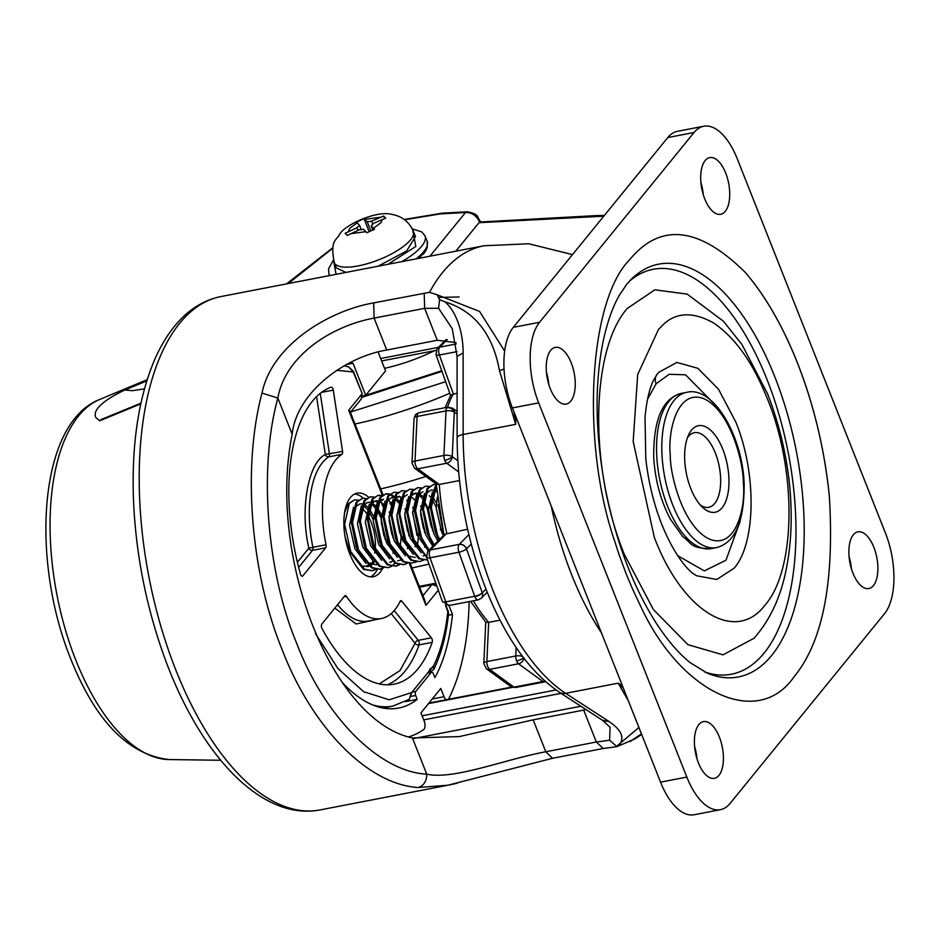 <?xml version="1.0" encoding="UTF-8"?>
<svg xmlns="http://www.w3.org/2000/svg" width="941" height="941" viewBox="0 0 941 941"><rect width="100%" height="100%" fill="white"/><g stroke="black" fill="none" stroke-linecap="round" stroke-linejoin="round"><path stroke-width="1.41" d="M641.433 733.839L630.247 741.484M457.232 783.241L448.022 785.217L418.169 787.511C367.519 784.523 311.777 727.087 281.994 649.278C250.753 572.963 242.084 467.736 262.01 393.091C271.608 345.582 328.209 310.765 373.683 302.896L429.496 292.333L437.118 294.792L479.604 311.459L504.647 351.111M455.785 251.2L479.604 221.935C476.522 215.571 471.817 212.431 465.477 212.513L440.364 213.901L404.583 219.759M332.796 248.189L288.287 283.547M603.769 216.195L478.993 222.688L480.133 222.005L595.441 215.642A6.081 4.117 86.8 0 0 593.653 216.371M373.683 302.896L374.106 318.105C332.444 325.68 285.382 355.169 277.854 398.078L262.01 393.091M455.985 342.606L437.271 340.266L386.739 350.028C344.1 357.11 296.415 393.044 292.18 434.272L277.854 398.078C258.657 467.43 266.468 570.634 296.344 642.456C324.163 716.372 379.235 771.973 426.744 774.149C426.685 781.206 423.826 785.664 418.169 787.511M292.18 434.272C267.197 557.084 332.149 721.135 412.417 737.956L426.744 774.149C453.503 780.16 504.023 759.575 545.804 751.765L552.543 758.281L448.022 785.206L320.234 809.895C260.563 821.446 198.339 753.023 163.299 654.042C146.22 605.71 136.339 555.837 133.681 504.423C131.105 447.575 137.962 399.643 154.242 360.615C161.029 344.735 169.38 331.455 179.284 320.787C191.352 307.825 205.279 299.744 221.076 296.533A261.433 124.036 79.1 0 0 179.637 323.328A261.433 124.036 79.1 0 0 160.358 624.542A261.433 124.036 79.1 0 0 320.234 809.895M623.236 687.895L618.19 683.178A212.795 100.958 79.1 0 0 622.389 685.754M515.786 416.487A212.795 100.958 79.1 0 0 515.703 424.332L513.845 411.593M638.915 727.487L616.061 746.754M603.181 748.495L596.335 742.014L609.627 740.238L616.261 746.048M429.931 256.199L465.477 212.513L467.501 211.784M437.118 294.792L439.518 299.661L444.881 301.779C474.699 311.189 492.884 334.149 499.459 370.636L504.035 369.095M386.739 350.028L374.106 318.105L424.638 308.342L438.612 308.295L439.518 299.661M412.417 737.956L459.314 736.591L533.159 719.841L586.09 709.632M628.341 700.763L618.19 683.178L565.635 693.317A212.795 100.958 79.1 0 1 492.943 590.266A212.795 100.958 79.1 0 1 463.16 434.483A12.162 4.023 180 0 0 457.114 437.965L457.079 356.404L452.245 328.691L438.612 308.295M444.881 301.779C456.114 311.165 463.195 331.867 463.125 352.922L463.16 434.483L515.703 424.332L499.459 370.636M619.966 743.99C624.506 737.015 620.872 729.534 609.074 721.559L602.711 720.441L610.05 727.264L609.627 740.238M414.263 738.414L580.856 706.244M463.125 352.922L457.079 356.404M362.52 395.914L365.72 395.291L385.575 370.895L378.106 352.016M140.785 403.865L99.687 420.803L95.841 417.592C92.489 410.217 102.122 401.031 124.741 390.021L146.761 380.952M144.444 388.845L132.493 390.668L124.741 390.021M140.938 403.16L101.381 419.439L99.687 420.803M408.712 736.862A206.714 98.076 79.1 0 0 423.697 729.534A6.081 2.882 79.1 0 0 424.191 721.1L420.933 712.878L440.788 688.471L444.046 696.705A6.081 2.882 79.1 0 0 446.257 699.728M435.824 583.173L419.286 586.372M448.387 699.316A6.081 2.882 79.1 0 0 448.704 698.81A206.714 98.076 79.1 0 0 469.136 601.617M448.939 605.51L452.492 614.461A176.308 83.655 -100.9 0 1 434.871 677.661L433.342 673.791A3.035 1.447 -100.9 0 0 431.66 672.168L427.543 672.956M427.343 673.215L431.178 672.474A3.035 1.447 -100.9 0 1 431.66 672.168M431.178 672.474L415.722 691.459L411.887 692.2M411.499 696.293L415.687 695.481A3.035 1.447 -100.9 0 1 415.722 691.459M415.687 695.481L417.216 699.351A176.308 83.655 -100.9 0 1 398.678 708.055A176.308 83.655 -100.9 0 1 342.171 682.378M350.405 362.508A176.308 83.655 -100.9 0 1 353.028 363.25L365.72 395.291M346.582 364.485L353.028 363.25M448.41 615.249L452.492 614.461M405.395 701.633L417.216 699.351M315.458 633.658L337.925 668.522L363.673 691.741L389.233 699.786L411.582 692.576M372.577 704.88A173.273 82.208 79.1 0 0 392.844 706.091L409.182 699.398L411.288 692.941L433.601 665.781C440.811 650.925 445.575 632.705 447.892 611.144L445.975 605.169M335.608 460.102A85.113 40.381 79.1 0 0 326.021 544.768A3.035 1.447 -100.9 0 1 325.68 547.791L302.79 575.916A3.035 1.447 -100.9 0 1 302.308 576.233A3.035 1.447 -100.9 0 1 300.438 574.022A151.995 72.116 -100.9 0 1 312.33 401.289A151.995 72.116 -100.9 0 1 331.15 387.174A3.035 1.447 -100.9 0 1 331.256 387.139A3.035 1.447 -100.9 0 1 333.29 390.115L342.571 451.398A3.035 1.447 -100.9 0 1 341.936 454.303A85.113 40.381 79.1 0 0 335.608 460.102M370.613 576.868A42.557 20.196 79.1 0 0 374.8 573.387A42.557 20.196 79.1 0 0 377.235 569.564M382.552 568.435A42.557 20.196 -100.9 0 1 380.058 572.363A42.557 20.196 -100.9 0 1 373.318 576.727A42.557 20.196 -100.9 0 1 347.288 546.556A42.557 20.196 -100.9 0 1 350.428 497.518A42.557 20.196 -100.9 0 1 357.168 493.155A42.557 20.196 -100.9 0 1 368.578 497.189M400.337 601.028A3.035 1.447 -100.9 0 1 400.819 600.711A3.035 1.447 -100.9 0 1 401.913 601.287L431.354 637.81A3.035 1.447 -100.9 0 1 432.178 642.362A151.995 72.116 -100.9 0 1 394.067 684.178A151.995 72.116 -100.9 0 1 322.034 628.576A3.035 1.447 -100.9 0 1 321.834 624.036L344.735 595.912A3.035 1.447 -100.9 0 1 345.218 595.594A3.035 1.447 -100.9 0 1 346.464 596.382A85.113 40.381 79.1 0 0 381.387 618.519A85.113 40.381 79.1 0 0 400.148 601.323A3.035 1.447 -100.9 0 1 400.337 601.028M363.097 566.117A30.724 14.574 79.1 0 0 365.814 566.129A30.724 14.574 79.1 0 0 367.931 565.353M369.684 564.059A30.724 14.574 79.1 0 0 370.683 562.977M423.579 597.206L425.944 605.404L438.33 590.172M382.293 495.154L348.676 410.264L350.675 413.064L350.875 411.758L361.379 398.855L361.92 393.997L348.676 410.264L350.852 411.782M353.393 371.354L353.204 371.989L336.772 370.307M431.554 668.039L433.601 665.781L433.73 669.58M410.194 563.4L424.744 600.158L425.944 605.404L409.335 563.471M363.332 498.224A42.557 20.196 79.1 0 0 354.616 494.037M361.379 398.855L362.12 393.385L353.204 371.989L348.605 366.861L344.135 365.837M362.12 393.385L353.404 371.377L348.605 366.872M448.092 610.521L448.575 613.838L445.434 604.934M379.305 683.895L400.007 670.557L415.075 643.256A3.035 2.082 -160.5 0 0 419.051 644.903L432.178 642.362M431.354 637.81L418.227 640.351A3.035 2 -38.9 0 0 415.075 643.256L391.174 613.614M376.306 619.496L356.121 624.001L334.808 608.098M297.38 562.259L308.86 548.168C299.744 509.881 308.025 462.796 325.339 454.468A3.035 2.623 -122.9 0 0 328.809 456.832A85.113 40.381 79.1 0 0 322.469 462.631A85.113 40.381 79.1 0 0 312.882 547.309L326.021 544.768M374.73 553.073A30.724 14.574 79.1 0 0 375.083 550.732M375.271 548.944A30.724 14.574 79.1 0 0 368.26 516.197M367.355 514.692A30.724 14.574 79.1 0 0 361.744 508.164M441.964 371.366L362.273 397.231M334.231 262.563C329.891 239.296 336.655 240.755 339.983 233.639C345.982 224.464 377.012 210.008 392.303 214.489C402.054 216.289 409.076 221.864 413.37 231.227A42.557 13.821 158.4 0 1 409.994 240.496A42.557 13.821 158.4 0 1 357.004 266.127A42.557 13.821 158.4 0 1 334.231 262.563L336.349 267.903L345.935 272.419M357.121 222.829L356.333 222.17L364.026 218.712L367.202 221.782L371.589 221.182L383.622 216.03L385.716 218.147L373.683 223.288L371.177 225.781L374.518 229.286L366.814 232.745L363.473 229.239L359.086 229.839L347.229 235.426L345.124 233.309L356.992 227.734L359.497 225.228L357.121 222.829L349.829 228.251L348.252 231.651M416.922 258.704L417.263 257.987L417.451 258.599M419.568 258.199L423.685 251.729L423.474 254.082L422.591 254.67M423.474 254.082L426.285 249.859L427.061 246.048L426.814 248.448M427.143 247.812L427.226 241.449L425.026 235.885A51.673 16.785 158.4 0 1 401.854 261.622M378.117 266.197L406.594 250.988L415.487 236.579L413.37 231.227M371.177 225.781L372.836 229.992M384.598 218.5L383.622 216.03M356.992 227.734L358.015 230.322M361.273 229.71L359.497 225.228M369.154 231.639L364.026 218.712M367.202 221.782L370.813 230.886M372.859 224.393L371.589 221.182M436.283 486.356L431.307 507.47L437.389 534.723L439.659 539.369M436.224 485.521L434.977 486.944L430.319 507.658L435.436 532.559L438.965 540.075M436.165 484.639L433.389 484.627L428.084 488.285L423.426 508.987L429.508 536.241L434.201 544.886M433.389 484.627L427.096 488.473L422.415 508.128L427.555 534.088L433.542 545.557M429.12 486.368L425.508 486.156L420.192 489.802L415.534 510.504L421.627 537.77L429.096 550.062M425.508 486.156L419.215 489.99L414.558 510.704L419.674 535.605L428.484 550.685M421.239 487.885L417.628 487.673L412.311 491.32L407.653 512.033L413.746 539.287L426.32 556.237M429.99 496.672L429.331 495.707M417.628 487.673L411.335 491.52L406.677 512.222L412.758 539.475L426.52 557.154M428.343 508.869L428.002 507.952M413.358 489.402L409.747 489.202L404.43 492.849L399.772 513.551L405.865 540.816L419.71 558.542L427.555 560.06M431.272 526.913L427.414 509.222L423.768 500.988M423.003 499.624L421.45 497.224M409.747 489.202L403.442 493.037L398.772 512.704L403.901 538.652L404.877 541.004L418.721 558.731L427.52 560.071M405.477 490.931L401.854 490.72L396.549 494.366L391.891 515.08L397.984 542.334L411.829 560.06L419.639 561.589L422.956 560.283M423.391 528.442L420.615 514.057M414.228 499.718L413.57 498.742M401.854 490.72L395.561 494.554L390.891 514.221L396.02 540.169L396.996 542.522L410.841 560.248L419.639 561.589M416.804 535.217L416.757 533.582M407.477 501.271L406.735 500.177M397.596 492.449L393.973 492.249L388.668 495.895L384.01 516.597L390.103 543.851L403.948 561.577L411.758 563.118L415.075 561.801M415.04 546.745L415.357 544.71M393.973 492.249L387.68 496.083L383.011 515.739L388.139 541.698L389.115 544.051L402.96 561.777L411.758 563.118M408.876 535.1L404.701 513.445M399.596 502.8L394.914 497.095M394.303 496.554L390.256 494.154M389.715 493.978L386.092 493.766L380.787 497.413L376.129 518.126L382.211 545.38L396.055 563.106L403.877 564.635L407.194 563.33M407.629 531.477L404.853 517.103M398.466 502.765L394.55 497.871M393.926 497.283L389.821 494.554M389.268 494.343L385.61 493.884M386.092 493.766L379.799 497.601L375.13 517.268L380.258 543.216L381.234 545.568L395.079 563.294L403.865 564.635M400.995 536.629L396.82 514.962M391.715 504.317L388.798 500.412M381.834 495.495L378.211 495.284L372.907 498.93L368.249 519.644L374.33 546.897L388.174 564.624L395.985 566.164L399.313 564.847M399.749 533.006L396.973 518.62M391.468 505.717L389.927 503.317M381.387 495.86L377.729 495.401M378.211 495.284L371.918 499.13L367.249 518.785L372.377 544.745L373.354 547.086L387.198 564.812L395.985 566.164M393.115 538.146L388.939 516.491M383.834 505.846L380.176 501.141M373.953 497.013L370.331 496.813L365.026 500.459L360.368 521.161L366.449 548.427L380.293 566.153L388.104 567.682L391.432 566.376M391.868 534.523L389.092 520.138M383.587 507.234L382.046 504.835M370.331 496.813L364.038 500.647L359.368 520.314L364.496 546.262L365.473 548.615L379.305 566.341L388.104 567.682M380.376 516.221L376.694 508.575M375.941 507.364L375.212 506.258M366.061 498.542L362.45 498.33L357.145 501.976L352.487 522.69L358.568 549.944L372.413 567.67L380.223 569.199L383.552 567.894M383.987 536.052L381.199 521.667M375.706 508.763L374.824 507.328M362.45 498.33L356.157 502.176L351.475 521.832L356.615 547.791L357.58 550.132L371.424 567.858L380.223 569.199M358.18 500.059L354.569 499.859L349.252 503.506L344.606 524.208L350.687 551.461L364.532 569.199L372.342 570.728L375.671 569.423M354.569 499.859L348.276 503.694L344.594 512.574M438.188 504.717L442.599 529.136M403.371 564.718L406.665 563.224M395.491 566.247L398.784 564.741M391.879 566.082L394.361 563.847M379.729 569.281L383.022 567.788M345.1 537.04L349.699 551.661L363.544 569.387L372.342 570.728M371.848 570.811L375.13 569.317M366.966 566.682L368.637 565.941M370.625 564.471L373.095 561.389M373.165 519.444L368.696 510.857M367.907 509.775L363.308 505.446M353.557 507.211L349.546 525.243L354.945 548.791L365.943 563.424M385.269 539.793L381.046 517.926M381.023 517.868L376.576 509.328M375.788 508.258L371.189 503.917M361.438 505.693L357.427 523.725L362.826 547.262L373.824 561.895M393.162 538.264L388.939 516.409M383.669 506.728L382.764 505.623M377.588 501.635L373.73 501.177L370.848 502.565M369.319 504.176L365.308 522.208L370.707 545.745L381.705 560.377M391.609 561.977L389.633 562.365L392.279 561.377M400.254 546.992L401.042 537.405M401.042 536.746L396.796 514.821M391.55 505.211L390.644 504.105M377.2 502.647L373.189 520.679L378.588 544.227L389.586 558.848M407.418 548.615L407.853 546.897M408.923 535.888L408.923 535.217M385.081 501.13L381.07 519.161L386.469 542.698L397.478 557.331M416.816 534.359L412.581 511.833M401.231 497.071L397.373 496.613M392.962 499.6L388.951 517.632L394.35 541.181L405.359 555.813M424.697 532.841L420.439 510.257M414.287 499.53L410.605 496.307M400.842 498.083L396.843 516.115L402.23 539.652L413.24 554.284M432.566 530.653L428.343 508.799M428.32 508.728L423.873 500.2M422.18 498.012L418.486 494.79M416.992 494.025L414.146 493.46M408.723 496.566L404.724 514.586L410.123 538.134L421.121 552.767M440.459 529.795L440.447 529.136M436.201 507.211L431.754 498.671M416.616 495.037L412.605 513.068L418.004 536.617L428.367 550.803M424.497 493.519L420.486 511.551L425.885 535.088L432.884 546.227M432.378 491.99L428.367 510.022L433.766 533.571L437.93 541.11M437.259 497.271L436.248 508.505L441.647 532.041L443.376 535.594M345.888 541.028L348.735 549.309M367.955 566.541L369.037 566.259M371.719 564.823L374.189 562.283M375.165 519.138L369.095 508.434M368.331 507.587L364.143 504.458M362.179 503.835L359.933 503.847L355.416 506.987L353.581 510.328M351.499 522.761L356.286 546.921M363.979 559.613L369.013 563.706L376.918 564.741M387.139 544.145L387.245 539.405M383.046 517.621L376.976 506.917M376.224 506.07L370.919 502.518M370.06 502.318L367.813 502.318L363.297 505.47L361.462 508.81M359.38 521.232L364.496 546.262M392.997 553.308L393.397 552.073M390.903 516.021L389.092 511.951M384.104 504.541L379.905 501.412M377.953 500.788L375.706 500.8L371.177 503.941L369.343 507.281M367.249 518.785L372.377 544.745M402.901 541.099L403.007 536.358M391.985 503.023L391.338 502.376M381.611 499.659L383.587 499.283L379.058 502.423L377.235 505.764M375.141 518.185L379.929 542.357M397.514 560.836L400.56 560.177M410.699 530.889L407.924 516.503M406.665 512.104L404.865 508.905M399.866 501.506L395.667 498.365M393.714 497.742L391.468 497.754L386.939 500.894L385.116 504.235M383.022 516.668L387.81 540.84M417.381 546.298L418.769 533.324M418.58 529.371L415.804 514.986M419.674 535.605L414.546 511.422L412.746 507.387M399.349 496.236L394.82 499.377L392.997 502.717M390.891 514.221L396.02 540.169M403.383 552.002L408.429 556.096L415.252 557.413M424.52 547.215L424.92 545.98M426.461 527.842L423.685 513.468M422.438 509.94L420.627 505.858M407.23 494.707L402.701 497.848L400.878 501.2M398.772 512.704L403.901 538.652M423.132 555.884L424.215 555.602M432.401 545.686L432.801 544.463M422.862 496.283L418.18 493.366M417.357 493.178L415.11 493.19L410.582 496.33L408.759 499.671M406.653 511.175L411.452 536.264M442.317 533.488L442.423 528.748M436.389 502.812L432.154 496.26M422.991 491.661L418.463 494.813L416.64 498.154M436.706 491.673L435.083 490.755M433.119 490.132L430.872 490.143L426.344 493.284L424.52 496.625M422.415 508.128L427.555 534.088M430.319 507.528L435.436 532.559M438.188 505.094L442.646 529.324M687.377 437.859A37.993 18.032 -100.9 0 1 694.34 432.684A37.993 18.032 -100.9 0 1 707.009 438.753A37.993 18.032 -100.9 0 1 720.641 479.145A37.993 18.032 -100.9 0 1 708.749 507.305A37.993 18.032 -100.9 0 1 700.363 505.094M713.137 432.742A44.074 20.914 -100.9 0 1 728.358 491.002A44.074 20.914 -100.9 0 1 702.774 507.564A44.074 20.914 -100.9 0 1 700.469 505.211A44.074 20.914 -100.9 0 1 688.694 434.66A44.074 20.914 -100.9 0 1 713.137 432.742M614.908 541.734C581.232 445.611 587.913 301.743 629.623 259.751C660.394 222.358 698.963 226.605 745.343 272.49C765.48 296.074 782.818 326.151 797.345 362.72C813.883 404.853 824.551 449.327 829.339 496.13C834.514 581.491 822.893 641.503 794.498 676.179C757.752 730.463 679.12 692.153 639.527 603.757A236.779 112.344 -100.9 0 1 638.057 600.758L633.963 592.054A236.779 112.344 -100.9 0 1 630.305 583.749L627.565 577.186A236.779 112.344 -100.9 0 1 624.683 569.893L619.566 555.896A236.779 112.344 -100.9 0 1 614.908 541.734A236.779 112.344 79.1 0 0 619.566 555.896M687.142 294.086L654.854 289.828L627.235 308.472C590.36 350.452 588.972 468.371 624.436 554.578L653.383 609.545L687.918 644.667L723.029 654.854L754.023 638.233M657.241 374.048L658.712 372.342L676.92 362.414L697.869 368.319L718.512 389.221L735.815 422.05C756.87 473.241 755.988 543.451 734.109 568.199L716.795 579.48L696.516 575.739L693.952 574.092C689.541 571.399 675.532 558.201 661.77 524.372C653.713 503.835 648.384 481.933 645.785 458.667L645.032 416.945C646.679 400.572 649.49 388.386 653.466 380.376L657.5 373.73M718.418 408.147L685.566 374.824L669.157 374.271L656.112 383.81L647.514 399.325M677.708 555.684L704.327 570.893L725.958 560.236L740.226 521.114M745.343 272.49A245.119 116.296 -100.9 0 1 797.368 362.708A245.119 116.296 -100.9 0 1 829.339 496.13M570.787 401.137A28.877 13.703 -100.9 0 1 566.211 404.101A28.877 13.703 -100.9 0 1 548.556 383.622A28.877 13.703 -100.9 0 1 550.685 350.346A28.877 13.703 -100.9 0 1 555.261 347.394A28.877 13.703 -100.9 0 1 572.916 367.86A28.877 13.703 -100.9 0 1 570.787 401.137M718.959 775.372A28.877 13.703 -100.9 0 1 714.384 778.325A28.877 13.703 -100.9 0 1 696.716 757.858A28.877 13.703 -100.9 0 1 698.845 724.582A28.877 13.703 -100.9 0 1 703.433 721.618A28.877 13.703 -100.9 0 1 721.088 742.096A28.877 13.703 -100.9 0 1 718.959 775.372M725.264 211.349A28.877 13.703 -100.9 0 1 720.688 214.301A28.877 13.703 -100.9 0 1 703.021 193.834A28.877 13.703 -100.9 0 1 705.15 160.558A28.877 13.703 -100.9 0 1 709.737 157.594A28.877 13.703 -100.9 0 1 727.393 178.072A28.877 13.703 -100.9 0 1 725.264 211.349M873.436 585.573A28.877 13.703 -100.9 0 1 868.861 588.537A28.877 13.703 -100.9 0 1 851.193 568.058A28.877 13.703 -100.9 0 1 853.322 534.794A28.877 13.703 -100.9 0 1 857.898 531.83A28.877 13.703 -100.9 0 1 875.565 552.308A28.877 13.703 -100.9 0 1 873.436 585.573M548.779 384.387A28.877 13.703 79.1 0 0 546.415 372.177M696.952 758.622A28.877 13.703 79.1 0 0 694.587 746.401M703.256 194.599A28.877 13.703 79.1 0 0 700.892 182.378M851.417 568.823A28.877 13.703 79.1 0 0 849.064 556.613M720.43 809.672L694.164 814.741A60.8 28.842 -100.9 0 1 660.558 782.159L512.398 407.935A60.8 28.842 -100.9 0 1 513.292 327.35L667.769 137.562A60.8 28.842 -100.9 0 1 677.402 131.328L703.68 126.259A60.8 28.842 -100.9 0 1 737.274 158.841L885.446 533.065A60.8 28.842 -100.9 0 1 884.54 613.65L730.075 803.438A60.8 28.842 -100.9 0 1 720.43 809.672A60.8 28.842 -100.9 0 1 686.836 777.09L538.664 402.854A60.8 28.842 -100.9 0 1 539.569 322.281L694.046 132.493A60.8 28.842 -100.9 0 1 703.68 126.259M624.683 569.893A236.779 112.344 79.1 0 0 627.565 577.186M630.305 583.749A236.779 112.344 79.1 0 0 633.963 592.054M638.057 600.758A236.779 112.344 79.1 0 0 639.527 603.757M485.744 622.248L483.827 663.523A6.081 2.423 2.6 0 1 486.862 661.582L515.762 655.995A6.081 2.423 2.6 0 1 522.561 656.453M458.632 471.911L446.716 463.231A6.081 2.882 -100.9 0 1 444.764 460.372A6.081 2.882 -100.9 0 1 443.929 455.444A6.081 2.423 2.6 0 1 452.233 456.656A6.081 4.764 126.1 0 1 446.716 463.231L417.816 468.818A6.081 4.764 126.1 0 1 414.487 468.159L436.53 484.227L439.282 484.462L459.479 480.557M449.28 605.451A6.081 2.882 -100.9 0 1 445.916 602.193A6.081 2.882 -100.9 0 1 445.787 601.852A6.081 1.659 -19.7 0 1 442.399 601.534L449.28 605.451L478.181 599.876A6.081 2.882 -100.9 0 1 474.817 596.618A6.081 2.882 -100.9 0 1 474.687 596.265A6.081 1.659 -19.7 0 0 482.286 592.889A6.081 5.093 44.6 0 1 481.357 598.17L487.215 592.23M523.925 658.253A6.081 4.764 126.1 0 1 518.55 663.781L489.649 669.369A6.081 4.764 126.1 0 1 486.321 668.71L510.704 686.483A6.081 4.764 -53.9 0 0 514.021 687.13L489.649 669.369A6.081 2.882 79.1 0 1 487.697 666.51A6.081 2.882 79.1 0 1 486.862 661.582L488.673 622.354L500.036 620.166M445.058 407.7L450.751 395.067L457.091 393.091M411.993 462.972A6.081 2.423 2.6 0 1 415.028 461.031L417.086 416.487A6.081 2.423 -177.4 0 0 414.052 418.427L411.993 462.972L414.487 468.159M427.814 551.379A6.081 5.093 44.6 0 1 428.026 551.155L444.728 534.229L467.606 529.23M470.559 601.346L485.815 622.33L488.673 622.354A141.35 67.07 -100.9 0 1 473.347 600.805M601.44 632.834A212.795 100.958 -100.9 0 1 571.763 575.033A212.795 100.958 -100.9 0 1 551.226 506.011M429.496 292.333A261.433 124.036 -100.9 0 1 442.529 272.549A261.433 124.036 -100.9 0 1 483.98 245.754L221.076 296.533M538.722 296.109A217.206 103.051 -100.9 0 1 539.264 295.45M437.271 340.266L424.638 308.342L424.215 293.133M583.691 710.079L596.335 742.014L545.804 751.765L533.159 719.841M440.364 213.901A6.081 4.117 -93.2 0 1 442.152 213.172L404.183 219.476M479.969 220.641L479.687 222.135M609.074 721.559L565.635 693.317A12.162 9.739 -57 0 1 559.272 692.2C529.795 672.062 505.388 637.763 486.05 589.313C467.148 540.581 457.502 490.132 457.114 437.965M438.4 347.358L380.67 358.509M561.036 693.352L423.697 719.877M428.484 703.597L512.48 687.365M555.955 689.965L422.097 715.819M169.015 759.552C128.447 754.87 95.676 721.3 70.716 658.865C30.288 558.954 38.804 423.191 99.487 399.56A184.213 87.395 79.1 0 0 75.798 660.088A184.213 87.395 79.1 0 0 169.015 759.552L220.676 760.269M432.237 698.987L444.046 696.705M399.984 601.664L401.913 601.287M419.604 587.16L431.813 584.796L422.968 595.665M436.895 586.161L432.295 584.49L419.521 586.961M430.308 668.498L429.084 671.062L430.99 671.227M387.374 684.801A151.995 72.116 79.1 0 0 419.051 644.903A3.035 1.447 79.1 0 0 418.816 641.397A3.035 1.447 79.1 0 0 418.227 640.351L394.22 610.58M346.464 596.382L343.947 596.876M337.572 604.71A85.113 40.381 79.1 0 0 368.249 621.06L381.387 618.519M298.65 567.388L312.541 550.332L325.68 547.791M302.79 575.916L301.743 576.115M341.936 454.303L328.809 456.832A3.035 1.447 79.1 0 0 329.432 453.938L320.258 393.362M321.551 392.373L333.29 390.115M342.571 451.398L325.339 454.468L316.588 396.608M433.942 669.192L430.319 671.839L428.108 672.274M312.541 550.332A3.035 1.447 79.1 0 0 312.882 547.309L308.86 548.168A3.035 2.482 -140.9 0 0 312.541 550.332M413.334 562.671A178.955 58.13 -21.6 0 0 416.51 561.953M422.556 560.518A178.955 58.13 -21.6 0 0 423.309 560.342M445.658 381.693L350.205 412.146M449.798 393.256A178.955 58.13 158.4 0 1 354.992 423.991M422.144 495.636A188.471 61.224 158.4 0 1 421.556 495.825M425.861 476.44A188.471 61.224 158.4 0 1 380.682 488.873M434.33 350.758A75.998 24.689 158.4 0 1 384.551 368.307M439.082 297.403L459.208 296.98M336.078 274.313L333.585 260.728M329.879 275.513A51.673 16.785 158.4 0 1 328.927 273.937L328.55 268.797L333.408 260.139M364.814 219.371L380.329 217.253M382.422 219.359L380.846 222.77L373.553 228.192M416.204 258.846A51.673 16.785 -21.6 0 0 417.263 257.987A51.673 16.785 -21.6 0 0 423.685 251.729A51.673 16.785 -21.6 0 0 427.061 246.048A51.673 16.785 -21.6 0 0 427.179 241.331A51.673 16.785 -21.6 0 0 427.143 241.237M412.593 229.451L415.84 246.483L387.974 264.292M365.861 231.651L350.346 233.768M656.712 455.409A79.032 37.499 -100.9 0 1 681.308 393.409C662.687 398.278 653.477 419.439 653.689 456.903C655.03 479.898 660.617 500.706 670.462 519.314L682.801 536.699C692.094 543.004 689.377 548.474 711.278 548.615A79.032 37.499 -100.9 0 1 684.942 535.982A79.032 37.499 -100.9 0 1 656.712 455.409M670.274 454.574C667.792 433.389 676.379 388.809 703.374 398.502C730.451 410.123 743.802 463.337 743.331 483.38C745.813 504.576 737.226 549.156 710.232 539.452C683.142 527.83 669.804 474.617 670.274 454.574M686.565 392.385C712.713 385.316 742.625 435.201 744.155 484.097C744.355 521.561 735.156 542.722 716.536 547.591A79.032 37.499 -100.9 0 1 690.188 534.97A79.032 37.499 -100.9 0 1 661.97 454.397A79.032 37.499 -100.9 0 1 686.565 392.385L681.308 393.409M631.235 279.265A210.184 99.722 -100.9 0 1 777.489 383.81A210.184 99.722 -100.9 0 1 771.702 655.407A210.184 99.722 -100.9 0 1 707.314 673.18L690.318 662.758C678.99 653.807 667.569 640.515 656.077 622.895C632.987 586.572 616.12 542.028 605.463 489.285C595.324 435.107 594.406 386.492 602.711 343.465C606.769 323.716 612.25 307.754 619.154 295.592L626.918 284.017L631.235 279.277M704.374 671.85A206.197 97.829 79.1 0 0 764.08 653.101A206.197 97.829 79.1 0 0 770.902 389.75A206.197 97.829 79.1 0 0 629 281.594M658.771 328.903L637.68 374.506L633.175 441.505L654.348 537.487C682.507 611.65 735.65 644.02 765.045 605.087C795.921 570.234 797.168 471.206 767.48 398.996L767.385 398.772C762.069 386.304 746.578 345.476 713.701 323.057C675.65 301.543 660.629 329.091 658.771 328.903M656.112 383.81A12.162 9.951 39.1 0 1 656.712 374.753M667.769 137.562L694.046 132.493M513.292 327.35L539.569 322.281M512.398 407.935L538.664 402.854M660.558 782.159L686.836 777.09M437.189 348.617A6.081 5.093 44.6 0 1 437.389 348.393A6.081 5.093 44.6 0 1 439.741 347.158L447.198 339.607M446.14 339.536L437 348.829A6.081 4.976 39.1 0 1 439.6 347.311A6.081 2.882 -100.9 0 1 439.741 347.158L456.197 343.983M418.98 412.734L415.416 414.863A6.081 4.976 39.1 0 1 418.016 413.358A6.081 2.882 -100.9 0 1 418.98 412.734L447.881 407.147L452.609 408.206A6.081 4.764 126.1 0 1 454.291 412.111L457.103 414.158M442.399 601.534L426.626 557.472A6.081 1.659 160.3 0 0 430.013 557.79L458.914 552.214A6.081 2.882 -100.9 0 1 459.137 544.498A6.081 4.976 39.1 0 1 466.501 548.826A6.081 1.659 160.3 0 1 458.914 552.214L474.687 596.265L445.787 601.852L430.013 557.79A6.081 2.882 -100.9 0 1 430.225 550.085A6.081 4.976 39.1 0 0 427.637 551.591L428.026 551.155A6.081 5.093 44.6 0 1 430.378 549.92L446.834 533.241A141.35 67.07 -100.9 0 1 439.282 484.462L417.816 468.818A6.081 2.882 -100.9 0 1 415.863 465.96A6.081 2.882 -100.9 0 1 415.028 461.031L443.929 455.444L445.987 410.899L417.086 416.487A6.081 2.882 -100.9 0 1 418.016 413.358M430.225 550.085A6.081 2.882 -100.9 0 1 430.378 549.92L459.279 544.333A6.081 5.093 44.6 0 1 466.501 548.826L471.241 544.027M516.15 647.467L515.762 655.995A6.081 2.882 79.1 0 0 516.597 660.935A6.081 1.976 -21.6 0 0 523.537 657.747M446.916 407.771A6.081 4.976 39.1 0 1 454.291 412.111A6.081 2.423 -177.4 0 0 445.987 410.899A6.081 2.882 -100.9 0 1 446.916 407.771A6.081 2.882 -100.9 0 1 447.881 407.147M444.764 460.372A6.081 1.976 -21.6 0 0 452.233 456.656L454.291 412.111M459.137 544.498A6.081 2.882 -100.9 0 1 459.279 544.333L468.865 534.617M474.817 596.618A6.081 1.976 -21.6 0 0 482.286 592.889L466.501 548.826M447.457 407.23A141.35 67.07 -100.9 0 1 453.28 393.82L439.376 355.028A6.081 1.659 160.3 0 1 435.989 354.71L450.574 395.408M510.704 686.483L515.433 687.53A6.081 2.882 -100.9 0 1 514.021 687.13L542.922 681.555L518.55 663.781A6.081 2.882 79.1 0 1 516.597 660.935M456.95 351.64L439.376 355.028A6.081 2.882 -100.9 0 1 439.6 347.311M515.433 687.53L544.333 681.954A6.081 2.882 -100.9 0 1 542.922 681.555A6.081 4.764 -53.9 0 0 544.663 680.908M457.808 460.714L452.233 456.656M485.979 589.137L482.286 592.889M641.68 734.486L634.516 739.132M572.504 254.611L528.736 243.766L483.98 245.754M616.237 746.754L603.063 748.518L552.52 758.281M634.599 739.061L616.873 746.683M286.511 283.888L332.879 247.706M479.992 220.7C476.405 216.853 480.11 214.336 467.265 211.796L442.152 213.172M604.393 215.43L595.441 215.642M480.51 221.982L480.004 220.712M602.699 720.441L559.272 692.2M381.634 360.944L436.059 350.428M511.716 687.083L428.908 703.068M99.487 399.56L147.172 379.658M436.589 585.278L432.295 584.49M382.999 494.719L350.675 413.064M448.575 613.838C446.175 635.434 441.294 653.901 433.919 669.227M411.676 693.058L409.159 699.41M382.916 708.008L392.844 706.091M411.993 567.964L429.002 564.118M441.729 370.742L362.485 396.314M329.573 275.572L328.927 273.937M425.026 235.885L421.815 231.909L412.311 228.898M413.146 493.566L415.11 493.19M351.499 523.596L351.475 521.832M355.957 546.133L356.615 547.791M359.38 522.079L359.368 520.314M375.141 519.032L375.13 517.268M379.611 541.569L380.258 543.216M383.022 517.515L383.011 515.739M387.492 540.04L388.139 541.698M411.135 535.476L411.782 537.135M414.546 511.422L414.534 509.657M430.319 508.375L430.308 506.611M716.536 547.591L711.278 548.615M687.153 294.098L723.523 321.316L741.943 344.477L767.585 393.879C783.971 436.083 790.028 476.134 790.946 505.458C791.863 528.866 790.146 550.85 785.782 571.422C780.16 598.523 769.444 620.931 753.647 638.645M443.976 534.982L436.118 483.921M483.827 663.523L486.321 668.71M437 348.829L435.989 354.71M415.416 414.863L414.052 418.427M427.637 551.591L426.626 557.472M452.609 408.206L457.103 411.476M545.451 681.625L544.333 681.954M478.181 599.876L481.357 598.17"/></g></svg>
